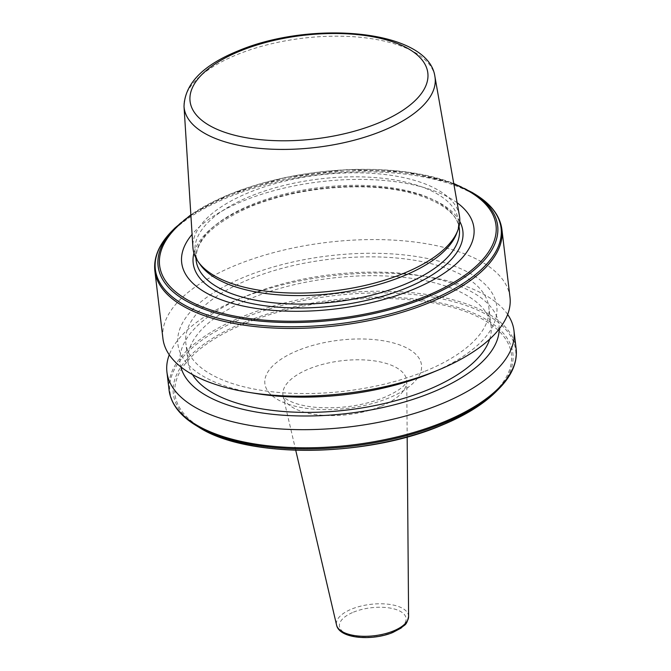 <?xml version="1.0" encoding="UTF-8"?>
<svg xmlns="http://www.w3.org/2000/svg" width="671" height="671" viewBox="0 0 671 671"><rect width="100%" height="100%" fill="white"/><g stroke="black" fill="none" stroke-linecap="round" stroke-linejoin="round"><path stroke-width="0.5" stroke-dasharray="3.35 2.52" d="M456.473 233.827A132.531 57.681 -6.8 0 0 458.318 220.507A132.531 57.681 -6.8 0 0 384.24 178.461A132.531 57.681 -6.8 0 0 250.627 196.175A132.531 57.681 -6.8 0 0 195.118 251.893A132.531 57.681 -6.8 0 0 200.05 264.399M457.136 202.759A147.15 64.047 -6.8 0 0 243.321 200.906A147.15 64.047 -6.8 0 0 192.099 234.364M509.985 297.178A174.754 76.058 -6.8 0 0 412.296 241.736A174.754 76.058 -6.8 0 0 236.125 265.095A174.754 76.058 -6.8 0 0 162.936 338.561M431.428 372.908A160.554 69.876 -6.8 0 0 466.982 271.696A160.554 69.876 -6.8 0 0 245.15 276.712A160.554 69.876 -6.8 0 0 257.102 393.692M489.704 339.157A152.56 66.395 -6.8 0 0 491.071 325.98A152.56 66.395 -6.8 0 0 405.787 277.584A152.56 66.395 -6.8 0 0 251.986 297.966A152.56 66.395 -6.8 0 0 188.09 362.114A152.56 66.395 -6.8 0 0 192.518 374.594M424.928 371.281A152.56 66.395 -6.8 0 0 488.823 307.133A152.56 66.395 -6.8 0 0 403.539 258.738A152.56 66.395 -6.8 0 0 249.738 279.119A152.56 66.395 -6.8 0 0 185.842 343.267A152.56 66.395 -6.8 0 0 271.126 391.663A152.56 66.395 -6.8 0 0 424.928 371.281M499.216 328.966A160.554 69.876 -6.8 0 0 419.82 275.555A160.554 69.876 -6.8 0 0 247.398 295.55A160.554 69.876 -6.8 0 0 245.494 296.339A160.554 69.876 -6.8 0 0 180.868 366.92M507.653 314.447A174.754 76.058 -6.8 0 0 427.788 276.829A174.754 76.058 -6.8 0 0 240.117 298.595A174.754 76.058 -6.8 0 0 238.046 299.451A174.754 76.058 -6.8 0 0 169.26 354.8M459.409 215.659A134.225 58.419 -6.8 0 0 383.124 174.309A134.225 58.419 -6.8 0 0 249.268 192.409A134.225 58.419 -6.8 0 0 192.921 247.44M408.597 616.506A36.309 15.802 -6.8 0 0 389.029 604.319A36.309 15.802 -6.8 0 0 351.646 609.075A36.309 15.802 -6.8 0 0 336.574 625.095M353.491 612.145A33.55 14.603 173.2 0 1 399.991 611.172A33.55 14.603 173.2 0 1 392.023 632.409A33.55 14.603 173.2 0 1 345.523 633.382A33.55 14.603 173.2 0 1 353.491 612.145M380.558 406.517A62.302 27.117 173.2 0 1 283.154 396.368A62.302 27.117 173.2 0 1 309.012 368.882A62.302 27.117 173.2 0 1 373.16 360.721A62.302 27.117 173.2 0 1 406.727 381.631A62.302 27.117 173.2 0 1 380.558 406.517M297.907 350.48A78.859 34.322 -6.8 0 0 279.17 400.402A78.859 34.322 -6.8 0 0 388.467 398.121A78.859 34.322 -6.8 0 0 407.205 348.199A78.859 34.322 -6.8 0 0 297.907 350.48M459.333 229.004A132.531 57.681 -6.8 0 0 385.255 186.957A132.531 57.681 -6.8 0 0 251.642 204.672A132.531 57.681 -6.8 0 0 196.133 260.39C194.682 241.099 213.001 223.099 251.097 206.4C283.816 193.441 319.572 186.924 358.348 186.848C414.837 186.605 458.15 206.324 459.333 229.004M459.761 221.422A135.785 59.098 -6.8 0 0 250.065 206.131A135.785 59.098 -6.8 0 0 193.936 253.118M472.233 192.493A170.962 74.406 -6.8 0 0 229.725 194.296A170.962 74.406 -6.8 0 0 175.014 227.939M453.839 184.013A169.394 73.726 -6.8 0 0 230.556 194.187A169.394 73.726 -6.8 0 0 190.899 215.366M475.211 194.322A174.099 75.773 -6.8 0 0 228.257 196.158A174.099 75.773 -6.8 0 0 172.548 230.413M501.908 229.448A174.754 76.058 -6.8 0 0 404.219 174.007A174.754 76.058 -6.8 0 0 228.048 197.358A174.754 76.058 -6.8 0 0 154.858 270.832M516.142 348.819A174.754 76.058 -6.8 0 0 418.461 293.378A174.754 76.058 -6.8 0 0 242.281 316.729A174.754 76.058 -6.8 0 0 169.092 390.203M498.452 389.239A174.099 75.773 -6.8 0 0 454.829 302.017A174.099 75.773 -6.8 0 0 242.827 318.331A174.099 75.773 -6.8 0 0 195.789 425.33M495.986 391.713A170.962 74.406 -6.8 0 0 453.143 306.068A170.962 74.406 -6.8 0 0 244.957 322.08A170.962 74.406 -6.8 0 0 198.767 427.159M440.444 425.464A169.394 73.726 -6.8 0 0 480.696 318.23A169.394 73.726 -6.8 0 0 245.93 323.137A169.394 73.726 -6.8 0 0 205.678 430.371A169.394 73.726 -6.8 0 0 440.444 425.464M434.909 76.511A126.374 55.005 -6.8 0 0 363.095 37.584A126.374 55.005 -6.8 0 0 237.064 54.628A126.374 55.005 -6.8 0 0 184.013 106.429M407.171 436.972L406.743 381.472L405.25 383.997C402.214 388.165 395.118 392.694 383.955 397.584C362.608 405.838 339.87 409.084 315.739 407.322C302.025 405.997 291.843 403.011 285.192 398.356L283.103 396.209L295.735 450.266M459.031 226.446L458.318 220.507M453.747 183.477L405.049 171.726L346.446 169.637L285.46 177.438L229.952 194.12L190.858 214.829M491.071 325.98L488.823 307.133M419.82 275.555L427.788 276.829M245.494 296.339L238.046 299.451M188.09 362.114L185.842 343.267M195.831 257.832L195.118 251.893"/><path stroke-width="1.01" d="M184.013 106.429L192.921 247.44A134.225 58.419 -6.8 0 0 198.037 261.514L200.05 264.399A132.531 57.681 -6.8 0 0 402.818 276.226A132.531 57.681 -6.8 0 0 456.473 233.827L457.748 230.547A134.225 58.419 -6.8 0 0 459.409 215.659L434.909 76.511C428.509 29.549 311.52 19.878 238.406 50.77C202.961 65.121 184.835 83.674 184.013 106.429A126.374 55.005 -6.8 0 0 253.412 147.687A126.374 55.005 -6.8 0 0 382.176 130.962A126.374 55.005 -6.8 0 0 434.909 76.511M192.099 234.364A147.15 64.047 -6.8 0 0 237.056 304.626A147.15 64.047 -6.8 0 0 412.296 289.797A147.15 64.047 -6.8 0 0 457.136 202.759M154.858 270.832L162.936 338.561A174.754 76.058 -6.8 0 0 249.126 392.418A174.754 76.058 -6.8 0 0 436.796 370.652A174.754 76.058 -6.8 0 0 438.868 369.796A174.754 76.058 -6.8 0 0 509.985 297.178L501.908 229.448C500.054 215.802 491.155 204.093 475.211 194.322A174.099 75.773 -6.8 0 1 428.173 301.321A174.099 75.773 -6.8 0 1 216.171 317.635A174.099 75.773 -6.8 0 1 172.548 230.413C159.346 243.657 153.449 257.136 154.858 270.832A174.754 76.058 -6.8 0 0 252.539 326.274A174.754 76.058 -6.8 0 0 428.719 302.923A174.754 76.058 -6.8 0 0 501.908 229.448M249.126 392.418L257.102 393.692A160.554 69.876 -6.8 0 0 429.515 373.688A160.554 69.876 -6.8 0 0 431.428 372.908L438.868 369.796M192.518 374.594A152.56 66.395 -6.8 0 0 427.175 390.119A152.56 66.395 -6.8 0 0 489.704 339.157M180.868 366.92A160.554 69.876 -6.8 0 0 431.763 392.535A160.554 69.876 -6.8 0 0 499.216 328.966M169.26 354.8A174.754 76.058 -6.8 0 0 166.928 372.061A174.754 76.058 -6.8 0 0 264.617 427.502A174.754 76.058 -6.8 0 0 440.788 404.152A174.754 76.058 -6.8 0 0 513.978 330.686A174.754 76.058 -6.8 0 0 507.653 314.447M198.037 261.514A134.225 58.419 -6.8 0 0 403.397 273.491A134.225 58.419 -6.8 0 0 457.748 230.547M393.34 631.008A36.309 15.802 -6.8 0 0 408.597 616.506C406.467 626.362 404.487 624.349 401.09 628.064L392.77 632.501C372.053 641.107 339.392 638.826 336.574 625.095A36.309 15.802 -6.8 0 0 393.34 631.008M195.831 257.832L196.133 260.39A132.531 57.681 -6.8 0 0 270.22 302.436A132.531 57.681 -6.8 0 0 403.833 284.73A132.531 57.681 -6.8 0 0 459.333 229.004L459.031 226.446M193.936 253.118A135.785 59.098 -6.8 0 0 259.056 304.886A135.785 59.098 -6.8 0 0 405.989 288.153A135.785 59.098 -6.8 0 0 459.761 221.422M190.858 214.829L175.014 227.939A170.962 74.406 -6.8 0 0 217.857 313.583A170.962 74.406 -6.8 0 0 426.043 297.572A170.962 74.406 -6.8 0 0 472.233 192.493L453.747 183.477M190.899 215.366A169.394 73.726 -6.8 0 0 208.354 309.138A169.394 73.726 -6.8 0 0 425.07 296.515A169.394 73.726 -6.8 0 0 453.839 184.013M198.767 427.159A170.962 74.406 -6.8 0 0 441.275 425.355A170.962 74.406 -6.8 0 0 495.986 391.713C483.019 404.563 464.701 415.835 441.048 425.531C365.418 457.714 246.936 458.712 198.767 427.159L195.789 425.33C179.845 415.559 170.946 403.85 169.092 390.203A174.754 76.058 -6.8 0 0 266.781 445.645A174.754 76.058 -6.8 0 0 442.952 422.285A174.754 76.058 -6.8 0 0 516.142 348.819L513.978 330.686M195.789 425.33A174.099 75.773 -6.8 0 0 442.743 423.493A174.099 75.773 -6.8 0 0 498.452 389.239C511.654 375.995 517.551 362.516 516.142 348.819M377.689 123.305A119.723 52.112 -6.8 0 0 406.14 47.515A119.723 52.112 -6.8 0 0 240.21 50.979A119.723 52.112 -6.8 0 0 211.759 126.769A119.723 52.112 -6.8 0 0 377.689 123.305M408.597 616.506L407.171 436.972M472.233 192.493L475.211 194.322M495.986 391.713L498.452 389.239M169.092 390.203L166.928 372.061M175.014 227.939L172.548 230.413M336.574 625.095L295.735 450.266"/></g></svg>
